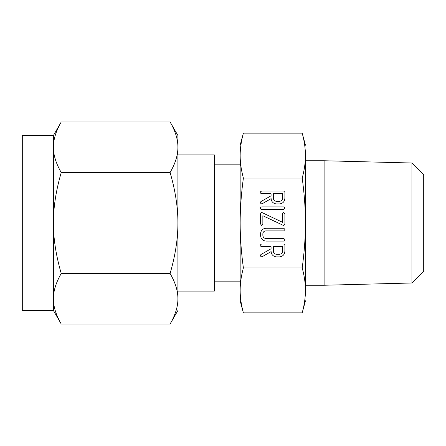 <?xml version="1.0" encoding="UTF-8"?>
<svg xmlns="http://www.w3.org/2000/svg" width="446" height="446" viewBox="0 0 446 446"><rect width="100%" height="100%" fill="white"/><g stroke="black" fill="none" stroke-linecap="round" stroke-linejoin="round"><path stroke-width="0.67" d="M284.966 208.031L283.784 209.514L261.646 209.514L260.754 209.074L260.464 208.031L260.715 207.279L261.646 206.883L283.784 206.883L284.966 208.031M283.561 225.498L262.85 215.73L262.85 223.976L261.696 225.486L260.548 223.976L260.548 213.751L261.534 212.513L262.025 212.575L282.586 222.32L282.586 213.751L282.92 212.876L283.734 212.569L284.888 213.751L284.888 223.976L283.561 225.498M284.966 239.614L283.79 241.091L265.967 241.091C262.594 240.673 260.787 238.761 260.548 235.349L260.548 233.659C260.904 230.392 262.711 228.592 265.967 228.263L283.79 228.263L284.966 229.417L283.784 230.894L265.922 230.894C264.155 231 263.129 231.92 262.85 233.648L262.85 235.354C263.017 237.25 264.038 238.287 265.922 238.459L283.784 238.459L284.966 239.614M276.325 256.879C273.03 256.433 271.279 254.532 271.073 251.176L271.073 251.616L262.281 256.662L261.657 256.879L260.804 256.405L260.464 255.341L260.904 254.527L271.073 248.751L271.073 246.683L261.674 246.683L260.765 246.253L260.72 244.447L261.64 244.051L283.712 244.051L284.888 245.222L284.888 251.137C284.676 254.51 282.92 256.428 279.62 256.879L276.325 256.879M305.438 223C305.46 209.191 304.384 194.216 302.21 178.077C304.378 170.032 305.454 162.545 305.438 155.621L305.438 290.379C305.46 283.478 304.384 275.99 302.21 267.923C304.378 251.823 305.454 236.848 305.438 223M242.418 136.994L243.377 133.159C241.208 141.209 240.132 148.696 240.154 155.621C240.132 162.522 241.208 170.01 243.377 178.077L302.21 178.077M243.377 178.077C241.208 194.177 240.132 209.152 240.154 223C240.132 236.809 241.208 251.784 243.377 267.923L302.21 267.923M276.325 203.922C273.03 203.476 271.279 201.575 271.073 198.219L271.073 198.66L262.281 203.705L261.657 203.922L260.804 203.448L260.464 202.378L260.904 201.57L271.073 195.788L271.073 193.726L261.674 193.726L260.765 193.291L260.72 191.49L261.64 191.094L283.712 191.094L284.888 192.265L284.888 198.18C284.676 201.553 282.92 203.465 279.62 203.922L276.325 203.922M305.438 285.245L324.108 285.245L324.108 160.755L305.438 160.755M305.438 155.621C305.46 148.713 304.384 141.226 302.21 133.159L305.438 145.195M303.575 138.829L303.698 139.397M303.849 140.155L304.016 141.003M304.378 143.066L304.44 143.456M305.438 300.805L302.21 312.841C304.378 304.791 305.454 297.304 305.438 290.379M305.293 294.962L305.27 295.336M304.886 299.366L304.791 300.136M304.328 303.252L304.256 303.648M303.843 305.878L303.715 306.508M303.575 307.183L303.458 307.729M303.168 309.006L302.21 312.841L243.377 312.841C241.208 304.774 240.132 297.287 240.154 290.379L240.154 155.621M324.108 285.245L411.948 282.993L411.948 163.007L324.108 160.755M240.299 151.038L240.322 150.664M240.701 146.634L240.801 145.864M241.264 142.748L241.331 142.352M241.749 140.122L241.877 139.492M242.016 138.817L242.133 138.271M240.154 145.195L243.377 133.159L302.21 133.159M243.377 267.923C241.208 275.968 240.132 283.455 240.154 290.379L240.154 300.805L243.377 312.841M242.011 307.171L241.894 306.603M241.743 305.844L241.576 304.997M241.214 302.934L241.147 302.544M411.948 163.007L423.7 174.76L423.7 271.24L411.948 282.993M240.154 300.805L240.154 290.379M240.154 164.178L214.375 164.178M214.375 281.822L240.154 281.822M177.909 291.082L214.375 291.082L214.375 154.918L177.909 154.918M53.42 135.517L61.236 121.981C55.979 131.04 53.375 139.459 53.42 147.236L53.42 135.517L22.3 135.517L22.3 310.483L53.42 310.483L53.42 147.236C53.369 155.002 55.973 163.42 61.236 172.49C55.979 190.604 53.375 207.44 53.42 223C53.369 238.532 55.973 255.368 61.236 273.51C55.979 282.569 53.375 290.987 53.42 298.764C53.369 306.53 55.973 314.948 61.236 324.019L53.42 310.483M53.765 142.118L53.815 141.767M55.114 135.824L55.337 135.082M55.572 134.335L55.739 133.828M57.289 129.797L57.523 129.256M170.099 121.981L177.909 135.517L177.909 147.236C177.965 139.47 175.356 131.052 170.099 121.981L61.236 121.981M177.909 147.236L177.909 223C177.965 207.468 175.356 190.632 170.099 172.49C175.356 163.431 177.96 155.013 177.909 147.236L177.909 135.517M174.046 129.797L174.325 130.461M175.295 132.969L175.451 133.415M175.757 134.335L175.997 135.082M176.22 135.824L176.376 136.381M176.688 137.569L176.778 137.925M177.051 139.141L177.123 139.498M170.099 172.49L61.236 172.49M177.909 310.483L170.099 324.019C175.356 314.96 177.96 306.541 177.909 298.764C177.965 290.998 175.356 282.58 170.099 273.51C175.356 255.396 177.96 238.56 177.909 223L177.909 298.848M177.564 303.882L177.514 304.233M176.22 310.176L175.997 310.918M175.757 311.665L175.59 312.172M174.046 316.203L173.812 316.744M57.289 316.203L57.01 315.539M56.04 313.031L55.884 312.585M55.572 311.665L55.337 310.918M55.114 310.176L54.953 309.619M54.641 308.431L54.551 308.075M54.278 306.859L54.206 306.502M170.099 273.51L61.236 273.51M170.099 324.019L61.236 324.019M282.586 246.683L273.376 246.683L273.376 251.143C273.51 253.005 274.496 254.042 276.325 254.248L279.62 254.248C281.448 254.03 282.435 252.994 282.586 251.143L282.586 246.683M282.586 193.726L273.376 193.726L273.376 198.186C273.51 200.048 274.496 201.079 276.325 201.291L279.62 201.291C281.448 201.074 282.435 200.037 282.586 198.186L282.586 193.726"/></g></svg>
